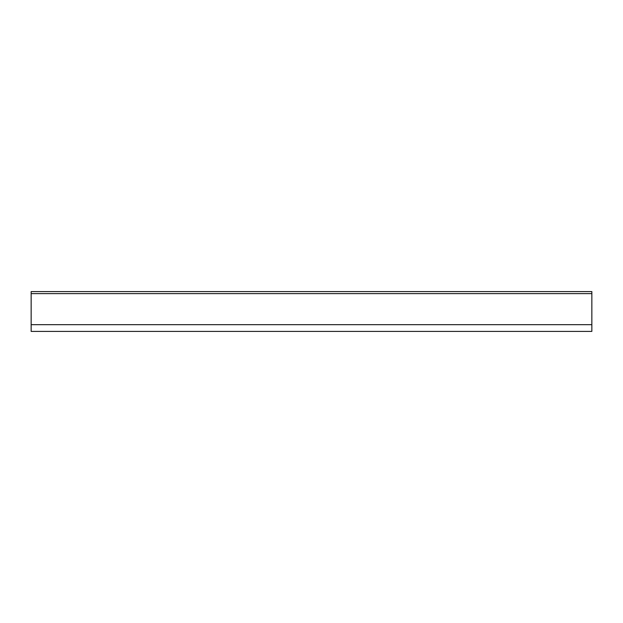 <?xml version="1.0" encoding="UTF-8"?>
<svg xmlns="http://www.w3.org/2000/svg" width="623" height="623" viewBox="0 0 623 623"><rect width="100%" height="100%" fill="white"/><g stroke="black" fill="none" stroke-linecap="round" stroke-linejoin="round"><path stroke-width="0.93" d="M591.85 324.676L591.85 331.405L31.15 331.405L31.15 291.595L591.85 291.595L591.85 324.676L31.15 324.676M591.85 293.62L31.15 293.62"/></g></svg>
